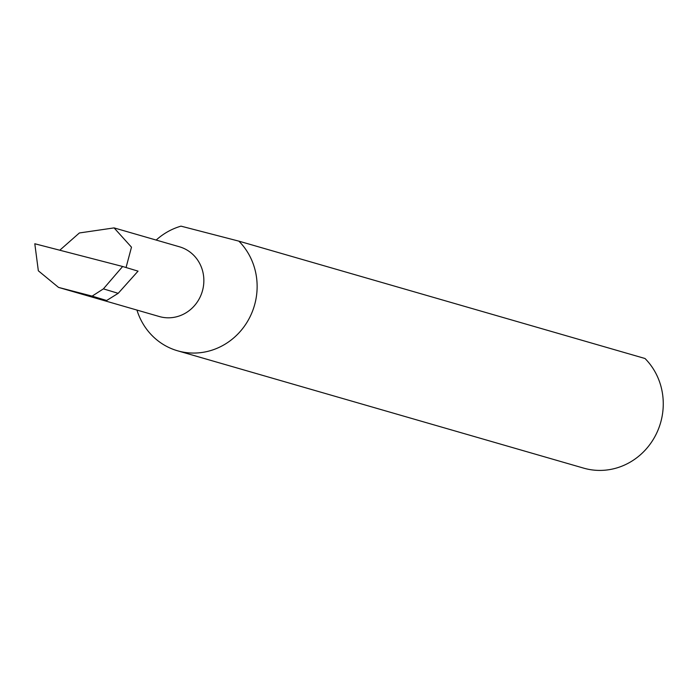 <?xml version="1.0" encoding="UTF-8"?>
<svg xmlns="http://www.w3.org/2000/svg" width="696" height="696" viewBox="0 0 696 696"><rect width="100%" height="100%" fill="white"/><g stroke="black" fill="none" stroke-linecap="round" stroke-linejoin="round"><path stroke-width="1.04" d="M126.063 267.525L131.483 247.176L114.083 227.896L79.37 232.969L59.778 250.221M114.083 227.896L179.498 246.802A36.296 34.278 106.1 0 1 202.606 290.267A36.296 34.278 106.1 0 1 159.349 316.541L58.525 287.405L92.133 296.122L103.408 288.866L118.189 293.329L138.043 271.144L122.644 266.49L34.8 243.757L38.341 270.796L58.525 287.405M177.55 350.784L583.683 468.138A64.893 61.283 -73.9 0 0 661.026 421.167A64.893 61.283 -73.9 0 0 645.009 358.501L238.876 241.147A64.893 61.283 -73.9 0 1 254.893 303.821A64.893 61.283 -73.9 0 1 177.55 350.784A64.893 61.283 -73.9 0 1 136.947 310.068M238.876 241.147L181.004 226.148A64.893 61.283 -73.9 0 0 156.182 240.059M59.377 287.639L106.645 300.498L118.189 293.329M106.645 300.498L92.133 296.122M103.408 288.866L122.644 266.49"/></g></svg>
